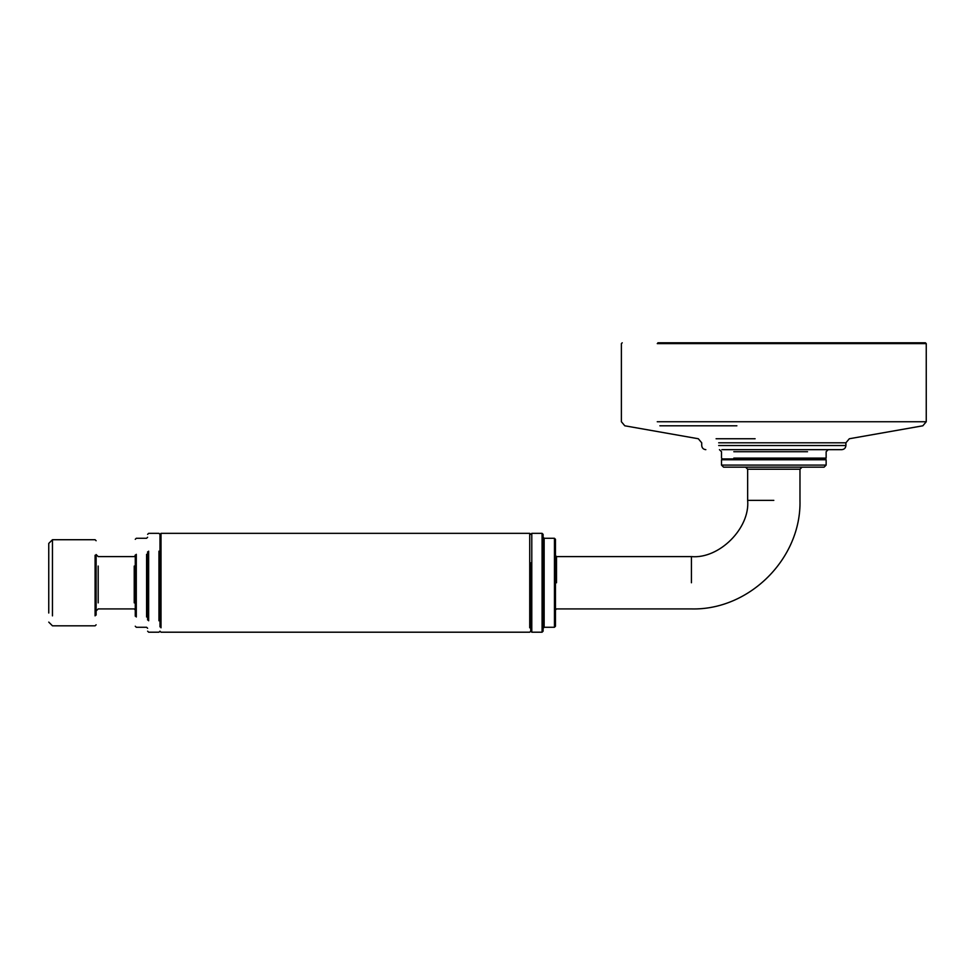 <?xml version="1.0" encoding="UTF-8"?>
<svg xmlns="http://www.w3.org/2000/svg" width="975" height="975" viewBox="0 0 975 975"><rect width="100%" height="100%" fill="white"/><g stroke="black" fill="none" stroke-linecap="round" stroke-linejoin="round"><path stroke-width="1.46" d="M734.443 458.92L825.313 458.92L826.142 459.749L826.142 465.099L824.082 467.159L723.56 467.159L721.5 465.099L721.5 459.749L826.142 459.749M733.809 458.104L826.142 458.104L825.313 458.92L722.329 458.92L721.5 459.749M773.821 469.219L747.654 469.219L799.975 469.219L802.035 467.159M530.753 562.831L530.753 631.178L531.789 632.202L542.088 632.202L543.112 631.178L543.112 534.361L542.088 533.337L542.088 632.202M554.446 538.273L544.148 538.273L544.148 627.266L554.446 627.266L555.47 626.23L555.47 539.309L554.446 538.273L554.446 627.266M555.47 555.579L556.506 556.603L691.421 556.603C719.245 559.126 750.177 528.194 747.654 500.37L773.821 500.37M721.841 449.658L841.791 449.658C844.289 449.402 845.666 448.025 845.91 445.538L718.685 445.538M657.26 343.614L926.25 343.614L925.421 342.798L657.893 342.798M161.009 562.404L161.009 627.815L161.009 533.337L159.985 534.361L159.985 626.876L159.985 562.831M52.455 615.871L52.455 539.723L48.75 543.428L48.75 613.019M147.627 551.826L147.627 619.99M135.269 554.982L135.269 616.188M159.985 619.99L159.985 551.826M96.123 615.079L96.123 555.908M826.142 465.099L721.5 465.099M531.789 632.202L531.789 533.337L530.753 534.361L529.73 533.337L529.73 627.815L529.73 562.404M556.506 582.77L556.506 556.603L556.506 582.77M691.421 556.603L691.421 582.77M733.809 451.717L807.532 451.717M926.25 343.614L926.25 421.736L657.26 421.736M718.685 442.808L845.91 442.808L845.91 445.538M755.113 438.75L716.089 438.75M659.868 425.795L736.881 425.795M146.591 554.324L146.591 616.98M136.293 616.98L136.293 554.324M134.233 566.048L134.233 602.879M98.183 602.879L98.183 566.048M148.651 620.783L148.651 551.168M158.949 551.168L158.949 620.783M95.099 555.25L95.099 615.871M747.654 500.37L747.654 469.219L745.595 467.159M555.47 609.96L556.506 608.924L691.421 608.924C749.422 610.435 801.487 558.37 799.975 500.37L799.975 469.219M542.088 533.337L531.789 533.337M544.148 627.266L543.112 628.29M544.148 538.273L543.112 537.249M719.44 449.658L721.5 451.717L721.5 458.104L722.329 458.92M826.142 458.104L826.142 451.717L828.202 449.658M705.839 449.658C703.353 449.402 701.976 448.025 701.72 445.538L701.72 442.808L698.319 438.75L624.792 425.795L621.392 421.736L621.392 343.614L622.221 342.798M926.25 421.736L922.85 425.795L849.322 438.75L845.91 442.808M530.753 631.178L529.73 632.202L161.009 632.202L159.985 631.178L158.949 632.202L148.651 632.202L147.627 631.178M161.009 533.337L529.73 533.337M135.269 539.309L136.293 538.273L146.591 538.273L147.627 537.249M135.269 626.23L136.293 627.266L146.591 627.266L147.627 628.29M96.123 554.543L98.183 556.603L134.233 556.603L135.269 555.579M96.123 610.984L98.183 608.924L134.233 608.924L135.269 609.96M159.985 534.361L158.949 533.337L148.651 533.337L147.627 534.361M96.123 624.792L95.099 625.816L52.455 625.816L48.75 622.111M52.455 539.723L95.099 539.723L96.123 540.747"/></g></svg>
